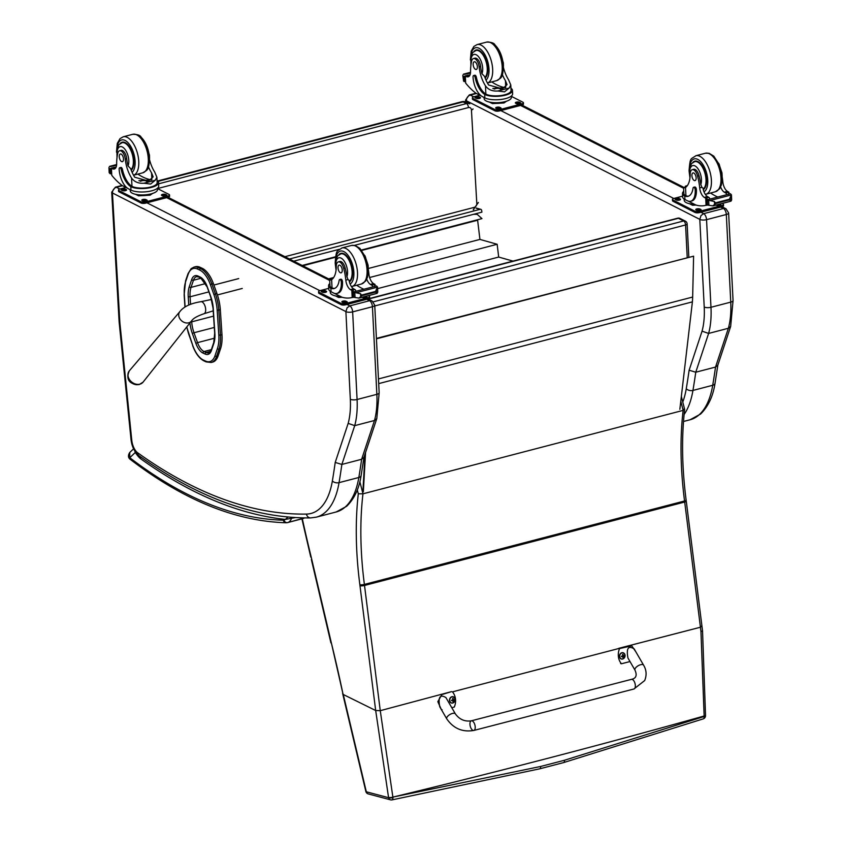 <?xml version="1.0" encoding="UTF-8"?>
<svg xmlns="http://www.w3.org/2000/svg" width="842" height="842" viewBox="0 0 842 842"><rect width="100%" height="100%" fill="white"/><g stroke="black" fill="none" stroke-linecap="round" stroke-linejoin="round"><path stroke-width="1.26" d="M633.952 688.988L473.835 730.446A4.978 2.41 -104.5 0 0 474.825 729.509A4.978 2.41 -104.5 0 0 474.509 723.804A4.978 2.41 -104.5 0 0 471.341 720.815A4.978 2.41 -104.5 0 0 470.257 726.236A4.978 2.41 -104.5 0 0 473.835 730.446A4.978 2.41 -104.5 0 0 474.825 729.509A4.978 2.41 -104.5 0 0 474.509 723.804A4.978 2.41 -104.5 0 0 471.341 720.815L631.458 679.357A4.978 2.41 -104.5 0 1 634.636 682.346A4.978 2.41 -104.5 0 1 634.952 688.051A4.978 2.41 -104.5 0 1 633.952 688.988L644.677 680.557C646.866 675.147 646.498 670 643.572 665.138A4.978 2.168 149.9 0 0 638.183 665.748A4.978 2.168 149.9 0 0 634.973 670.127L627.953 658.012C626.185 648.351 628.248 645.298 634.142 648.856L643.572 665.138M629.995 661.549L621.459 663.759A13.672 11.556 -75.4 0 1 619.565 648.561L631.774 645.835L635.931 651.95M684.104 408.907L683.136 410.38A234.823 113.607 -104.6 0 0 684.557 500.979A132.647 64.171 75.4 0 1 684.693 502.032L700.439 627.237L618.702 648.34A13.672 11.556 104.6 0 0 618.617 648.551L452.438 691.861A13.672 11.556 -75.4 0 1 454.312 707.038L451.786 707.69M619.565 648.561L618.702 648.34M621.459 663.759L620.596 663.538M441.303 709.459L437.829 701.66L441.882 694.566L451.565 691.619L380.279 710.669L375.679 710.522L343.083 694.408A760.358 367.838 -104.6 0 0 331.338 642.846L343.083 694.408M455.364 713.869L445.923 697.586C440.029 694.04 437.966 697.092 439.735 706.743L446.755 718.857A4.978 2.168 -30.1 0 1 446.849 717.458A4.978 2.168 -30.1 0 1 451.217 713.858A4.978 2.168 -30.1 0 1 455.364 713.869C459.458 719.478 464.784 721.794 471.341 720.815M621.259 658.991A3.263 2.758 -75.4 0 1 622.891 652.687M622.775 658.96A3.147 2.652 -75.4 0 1 619.901 655.002A3.147 2.652 -75.4 0 1 624.511 653.802A3.147 2.652 -75.4 0 1 622.775 658.96M622.891 654.35A1.737 1.463 104.6 0 0 622.543 654.444A4.242 1.737 77.1 0 1 622.764 655.308L622.291 656.065A4.242 0.653 170.2 0 1 621.438 656.244A1.737 1.463 104.6 0 0 621.491 656.644A4.242 1.263 -4.4 0 0 622.354 656.518L622.975 656.992A4.242 1.726 76.6 0 1 622.954 657.77A1.737 1.463 104.6 0 0 623.312 657.676A4.242 2.358 -105.9 0 0 623.375 656.897L623.838 656.128A4.242 1.284 -4.7 0 0 624.406 655.876A1.737 1.463 104.6 0 0 624.354 655.486A4.242 0.642 170.5 0 1 623.775 655.676L623.154 655.202A4.242 2.358 -106.4 0 0 622.891 654.35L622.88 654.466A1.61 1.358 -75.4 0 0 622.575 654.539M621.47 656.297L622.975 656.992M623.775 655.676L622.722 655.118M624.406 655.876L624.28 655.897A2508.834 758.568 175.3 0 0 623.385 655.792A1.137 0.968 -75.4 0 0 623.375 655.676M622.543 656.728L623.385 655.792M621.617 656.213L622.354 656.781M451.301 702.996A3.263 2.758 -75.4 0 1 452.943 696.692M452.817 702.965A3.147 2.652 -75.4 0 1 449.944 699.007A3.147 2.652 -75.4 0 1 454.554 697.808A3.147 2.652 -75.4 0 1 452.817 702.965M452.933 698.355A1.737 1.463 104.6 0 0 452.586 698.45A4.242 1.737 77.1 0 1 452.807 699.313L452.343 700.07A4.242 0.653 170.2 0 1 451.491 700.249A1.737 1.463 104.6 0 0 451.533 700.649A4.242 1.263 -4.4 0 0 452.396 700.523L453.017 700.997A4.242 1.726 76.6 0 1 453.007 701.775A1.737 1.463 104.6 0 0 453.354 701.681A4.242 2.358 -105.9 0 0 453.417 700.902L453.88 700.134A4.242 1.284 -4.7 0 0 454.459 699.891A1.737 1.463 104.6 0 0 454.406 699.491A4.242 0.642 170.5 0 1 453.827 699.681L453.207 699.207A4.242 2.358 -106.4 0 0 452.933 698.355L452.922 698.471A1.61 1.358 -75.4 0 0 452.617 698.544M451.512 700.302L453.017 700.997M453.827 699.681L452.764 699.123M454.459 699.891L454.322 699.902A2508.834 758.568 175.3 0 0 453.438 699.807A1.137 0.968 -75.4 0 0 453.428 699.681M452.586 700.733L453.438 699.807M451.659 700.218L452.396 700.786M365.891 791.364A3.315 0.821 -14 0 0 365.87 791.512A3.315 0.821 -14 0 0 366.312 791.785L343.199 694.145M681.346 396.477L684.651 409.465C681.462 437.387 681.957 467.605 686.135 500.137A3.315 0.737 -7.4 0 1 684.557 500.979L364.386 584.422A3.315 0.737 172.6 0 1 359.86 584.727A129.331 62.571 75.4 0 1 359.987 585.748L375.679 710.522M700.965 631.679L704.144 715.995A3.315 0.895 1.7 0 0 705.522 715.311L702.533 630.795L700.965 631.679A836.001 403.939 75.2 0 0 700.439 627.237L701.523 626.038M703.291 718.857A3.315 1.705 -109.8 0 0 703.312 718.847A3.315 1.705 -109.8 0 0 704.122 716.521L564.466 760.263A2842.581 636.247 172.7 0 1 540.617 766.473L392.877 797.111A2843.466 636.447 -7.3 0 0 704.133 715.995A666.432 616.649 48 0 1 704.122 716.521A3.315 0.905 1.8 0 0 705.512 715.826A3.315 0.905 1.8 0 0 705.501 715.805L705.522 715.311A3.315 0.895 1.7 0 0 705.522 715.29M368.291 793.932A3.315 2.842 -75.1 0 1 366.312 791.785L388.583 797.69A3.315 1.242 -9.3 0 0 392.94 797.521A3.315 1.495 80.4 0 1 391.919 799.9A3.315 1.495 80.4 0 1 391.593 799.879A3.315 2.842 104.9 0 1 390.52 799.837A3.315 3.315 0 0 0 391.919 799.9M375.679 710.511L388.583 797.69A3.315 2.842 104.9 0 0 390.52 799.837L368.238 793.911A3.315 3.315 0 0 1 365.87 791.512L342.631 693.44M388.52 797.29A3.315 1.231 -9.4 0 0 392.877 797.111L380.258 710.669L364.512 585.464A3.315 0.758 172.8 0 1 359.987 585.748M357.313 489.949L358.303 493.812L362.965 493.812L683.136 410.38L680.789 401.202M473.657 214.3L477.203 214.342L481.961 218.615L361.439 250.021M477.572 219.762L479.929 239.412L497.159 244.275L498.685 257.063L512.988 261.104M335.505 256.778L302.173 265.462M473.457 214.352L354.493 245.348L481.887 212.152L481.687 210.542A1.642 1.389 -74.2 0 0 480.108 209.321L289.448 258.999M339.294 249.306L293.742 261.178L339.294 249.306M479.929 239.412L368.27 268.503M333.664 277.523L328.538 278.86M497.159 244.275L369.617 277.513M498.685 257.063L377.605 288.617M362.902 491.381L364.996 454.154M365.554 452.491L363.344 491.77M679.841 409.296L692.398 301.868L378.7 383.615M376.437 338.831L693.597 256.178L376.406 338.4M693.597 256.178L692.661 297.047A53.057 25.67 75.4 0 1 692.398 301.868M221.972 334.716L220.33 309.751L218.815 310.14L220.446 335.116L221.972 334.716A30.249 14.63 75.4 0 1 220.53 348.746L219.015 349.135A30.249 14.63 -104.6 0 0 220.446 335.116L218.815 335.084A29.06 14.061 75.4 0 1 217.425 348.556L214.994 355.745A22.429 10.851 75.4 0 1 205.595 361.071L203.459 360.081A22.429 10.851 75.4 0 1 192.765 345.483L189.24 335.59A29.06 14.061 75.4 0 1 186.85 326.854M202.122 268.24L199.986 267.251L198.47 267.651L200.606 268.63L202.122 268.24A23.618 11.43 75.4 0 1 213.384 283.596L211.868 283.996A23.618 11.43 -104.6 0 0 200.606 268.63A1.189 0.968 114.8 0 0 199.67 270.019A22.429 10.851 75.4 0 1 210.363 284.607L213.889 294.5A29.06 14.061 75.4 0 1 217.173 310.119L218.815 335.084M214.994 355.745A1.189 0.842 18.7 0 0 216.583 356.324L218.099 355.924L220.53 348.746M213.889 294.5L216.92 293.49L213.384 283.596M185.103 306.877L184.324 294.942A29.07 14.061 75.4 0 1 185.724 281.428L188.155 274.324A22.429 10.851 75.4 0 1 197.533 269.04A1.189 0.968 114.8 0 1 198.47 267.651A23.618 11.43 -104.6 0 0 193.976 267.103L195.491 266.704A23.618 11.43 75.4 0 1 199.986 267.251M218.099 355.924A23.618 11.43 75.4 0 1 212.7 362.081L211.184 362.481A23.618 11.43 -104.6 0 0 216.583 356.324L219.015 349.135A1.189 0.842 18.7 0 1 217.425 348.556M216.92 293.49A30.259 14.64 75.4 0 1 220.33 309.751M127.942 374.879A8.062 6.368 39.4 0 0 130.815 382.194A8.062 6.368 39.4 0 0 138.52 384.541M363.976 457.143L361.134 475.519A4.905 2.915 9.5 0 1 358.829 477.498A666.148 322.244 75.4 0 0 361.639 459.279L374.49 420.495L376.806 418.506L379.163 392.772A4.905 1.695 -2.9 0 1 376.858 394.34A66.329 32.08 75.4 0 1 374.49 420.495L354.714 425.642A66.329 32.08 -104.6 0 0 357.082 399.497L352.651 311.877A4.978 2.41 -104.6 0 0 349.788 305.878L347.125 307.762L345.894 311.635A4.905 1.695 -2.9 0 0 352.651 311.877L372.427 306.72L376.858 394.34L357.082 399.497A4.905 1.695 -2.9 0 1 350.325 399.255A61.413 29.712 75.4 0 1 348.167 423.379L354.714 425.642L341.873 464.437L361.639 459.279L363.891 457.49L376.774 418.621M374.732 305.151L372.101 300.994L369.564 300.72A4.978 2.41 75.4 0 1 372.427 306.72A4.905 1.695 177.1 0 0 374.732 305.151L379.163 392.772M348.167 423.379L335.221 462.437L341.873 464.437A666.148 322.244 -104.6 0 1 339.052 482.645L358.829 477.498A86.221 41.711 75.4 0 1 336.179 511.978L316.403 517.135A86.221 41.711 -104.6 0 0 339.052 482.645A4.905 2.915 9.5 0 1 332.369 480.95A81.316 39.332 75.4 0 1 306.425 514.083A4.905 4.263 89.1 0 0 310.656 517.914L316.403 517.135M720.647 207.079L723.457 208.511A4.978 2.41 75.4 0 1 726.32 214.51L730.751 302.131A4.905 1.695 177.1 0 0 733.056 300.562L728.625 212.942L725.993 208.774L723.457 208.511L703.68 213.657L701.018 215.541L699.797 219.425A4.905 1.695 -2.9 0 0 706.543 219.657A4.978 2.41 -104.6 0 0 703.68 213.657L700.87 212.237M699.797 219.425L704.217 307.046A61.413 29.712 75.4 0 1 702.06 331.159L689.124 370.217L695.766 372.217L708.617 333.432A66.329 32.08 -104.6 0 0 710.974 307.277L706.543 219.657L726.32 214.51A4.905 1.695 177.1 0 0 728.625 212.942M702.06 331.159L708.617 333.432L728.383 328.275L730.667 326.401L733.056 300.562M704.217 307.046A4.905 1.695 -2.9 0 0 710.974 307.277L730.751 302.131A66.329 32.08 75.4 0 1 728.383 328.275L715.532 367.07L695.766 372.217A666.148 322.244 -104.6 0 1 692.945 390.435A4.905 2.915 9.5 0 1 686.262 388.73A81.316 39.332 75.4 0 1 682.767 402.023M684.114 414.506A86.221 41.711 -104.6 0 0 692.945 390.435L712.721 385.278A86.221 41.711 75.4 0 1 690.072 419.769L700.607 414.022C711.385 403.413 713.995 389.762 715.037 383.31A4.905 2.915 -170.5 0 1 712.721 385.278A666.148 322.244 75.4 0 0 715.532 367.07L717.794 365.281L730.667 326.401M338.347 261.894L339.8 261.504A7.304 3.536 75.4 0 1 345.146 268.019L343.694 268.398A7.304 3.536 75.4 0 0 338.347 261.894A7.304 3.536 75.4 0 0 336.295 266.356A23.123 11.188 75.4 0 1 331.622 279.67L329.696 280.228L332.822 278.081M333.369 277.944L331.39 278.46M334.684 288.364A18.798 9.094 75.4 0 1 332.043 287.964L330.296 287.985A15.04 5.189 177.1 0 1 328.58 285.743L328.759 289.174A15.04 5.189 -2.9 0 0 331.043 291.732L333.474 292.974A16.272 7.873 -104.6 0 0 336.811 293.458A16.272 7.873 -104.6 0 0 341.326 282.091A2.084 1.01 -104.6 0 0 339.694 279.512A2.084 1.01 -104.6 0 0 339.137 280.418A18.798 9.094 -104.6 0 1 334.106 288.564A18.798 9.094 -104.6 0 1 330.864 288.269L331.043 291.732M330.296 287.985L330.864 288.269M328.58 285.743A15.04 5.189 177.1 0 1 329.864 283.491M353.24 297.184L352.177 297.468A70.507 34.101 75.4 0 1 351.914 297.542A70.507 34.101 75.4 0 1 342.062 297.247L334.379 293.342M368.312 269.335A36.564 17.682 -104.6 0 1 368.933 274.113A8.525 4.126 -104.6 0 0 373.543 283.586A46.994 22.734 -104.6 0 0 374.932 284.364A1.652 0.547 179 0 1 374.985 284.396L375.269 286.143M372.711 286.806A1.568 0.758 75.4 0 0 371.838 285.217L374.985 284.396L374.49 286.648M377.448 287.164L377.711 292.416L376.416 293.111L375.564 291.427L377.448 287.164L355.955 292.763L353.43 292.584A5.589 2.705 75.4 0 1 352.903 292.1L376.49 285.954L352.903 292.1M352.703 292.016L353.156 297.184A5.589 2.705 75.4 0 1 353.661 297.237L358.86 298.1L377.163 293.332L376.416 293.111L376.248 289.648M375.595 292.111L361.881 295.679L358.86 298.1M355.955 292.763L360.534 293.742L361.881 295.679M331.474 287.669A13.651 4.705 177.1 0 1 329.969 285.67L329.696 280.228M339.694 279.512L340.873 279.207A2.084 1.01 75.4 0 1 342.505 281.786A16.272 7.873 75.4 0 1 337.989 293.153L336.811 293.458M371.838 285.217A46.994 22.734 75.4 0 1 370.396 284.407A8.525 4.126 75.4 0 1 366.754 279.165M363.712 289.153A89.115 43.11 75.4 0 1 356.671 285.228M352.198 286.396L351.567 286.796M342.157 297.279L338.621 297.479L335.6 295.942M338.621 297.479L338.579 296.542M341.126 296.773A11.567 3.989 177.1 0 1 336.137 296.058M377.027 286.438A5.589 2.705 75.4 0 1 376.49 285.954M343.694 268.398A36.564 17.682 75.4 0 1 345.809 280.144A8.525 4.126 75.4 0 0 350.419 289.606A46.994 22.734 75.4 0 0 351.819 290.395A1.652 0.6 175.3 0 0 351.872 290.416L354.177 291.942M355.882 291.195A1.568 0.758 75.4 0 0 355.008 289.595A46.994 22.734 75.4 0 1 353.566 288.785A8.525 4.126 75.4 0 1 349.083 280.291L348.009 279.565L345.809 280.144M340.715 296.563A13.651 4.705 177.1 0 1 330.317 292.532L330.253 291.279M368.322 295.689L369.091 296.079A3.315 1.147 177.1 0 1 369.596 296.637L369.659 297.879A3.315 1.147 177.1 0 1 368.101 298.942L345.63 304.793A3.315 1.147 177.1 0 1 341.063 304.636L319.107 293.479A3.315 1.147 177.1 0 1 318.613 292.921L318.55 291.679A3.315 1.147 177.1 0 1 320.097 290.616L328.717 288.374M369.596 296.637A3.315 1.147 177.1 0 1 368.038 297.7L345.567 303.552A3.315 1.147 177.1 0 1 340.999 303.394L319.044 292.237A3.315 1.147 177.1 0 1 318.55 291.679M322.423 292.206L321.549 291.753A2.284 0.789 177.1 0 1 321.202 291.374A2.284 0.789 177.1 0 1 322.833 290.532A2.284 0.789 177.1 0 1 325.412 290.753L326.286 291.195A2.284 0.789 177.1 0 1 326.633 291.585A2.284 0.789 177.1 0 1 325.001 292.427A2.284 0.789 177.1 0 1 322.423 292.206M366.038 296.279L366.586 296.563A2.284 0.789 177.1 0 1 366.933 296.942A2.284 0.789 177.1 0 1 365.302 297.784A2.284 0.789 177.1 0 1 362.723 297.563L362.176 297.289M343.062 302.688L342.189 302.246A2.284 0.789 177.1 0 1 341.841 301.857A2.284 0.789 177.1 0 1 343.473 301.015A2.284 0.789 177.1 0 1 346.051 301.236L346.925 301.678A2.284 0.789 177.1 0 1 347.272 302.067A2.284 0.789 177.1 0 1 345.641 302.91A2.284 0.789 177.1 0 1 343.062 302.688M322.002 291.985A2.284 0.789 177.1 0 1 325.475 291.995L325.896 292.216M362.302 297.352A2.284 0.789 177.1 0 1 365.775 297.352L366.196 297.573M342.641 302.467A2.284 0.789 177.1 0 1 346.115 302.478L346.536 302.699M338.842 254.779A14.924 7.22 75.4 0 1 340.957 253.337A14.924 7.22 75.4 0 1 351.44 264.988A14.924 7.22 75.4 0 1 349.398 281.838M345.146 268.019A36.564 17.682 75.4 0 1 346.915 276.702L348.009 279.565M342.241 270.05A3.978 1.926 -104.6 0 0 339.126 265.125A3.978 1.926 -104.6 0 0 338.263 269.461A3.978 1.926 -104.6 0 0 341.136 272.829A3.978 1.926 -104.6 0 0 342.241 270.05M692.24 169.674L693.692 169.295A7.304 3.536 75.4 0 1 699.039 175.81L697.586 176.189A7.304 3.536 75.4 0 0 692.24 169.674A7.304 3.536 75.4 0 0 690.198 174.147A23.123 11.188 75.4 0 1 685.514 187.461L683.588 188.019L686.714 185.871M687.272 185.724L685.293 186.24M688.577 196.154A18.798 9.094 75.4 0 1 685.935 195.744L684.188 195.765A15.04 5.189 177.1 0 1 682.473 193.523L682.652 196.954A15.04 5.189 -2.9 0 0 684.935 199.522L687.367 200.754A16.272 7.873 -104.6 0 0 690.703 201.249A16.272 7.873 -104.6 0 0 695.218 189.882A2.084 1.01 -104.6 0 0 693.587 187.303A2.084 1.01 -104.6 0 0 693.029 188.208A18.798 9.094 -104.6 0 1 687.998 196.344A18.798 9.094 -104.6 0 1 684.757 196.049L684.935 199.522M684.188 195.765L684.757 196.049M682.473 193.523A15.04 5.189 177.1 0 1 683.757 191.281M707.133 204.964L706.07 205.259A70.507 34.101 75.4 0 1 705.807 205.322A70.507 34.101 75.4 0 1 695.955 205.038L688.272 201.133M722.204 177.125A36.564 17.682 -104.6 0 1 722.825 181.904A8.525 4.126 -104.6 0 0 727.435 191.366A46.994 22.734 -104.6 0 0 728.835 192.155A1.652 0.547 179 0 1 728.877 192.176L729.161 193.923M726.604 194.597A1.568 0.758 75.4 0 0 725.73 192.997L728.877 192.176L728.383 194.428M731.34 194.955L731.603 200.207L730.309 200.891L729.456 199.207L731.34 194.955L709.848 200.554L707.322 200.375A5.589 2.705 75.4 0 1 706.796 199.891L730.382 193.744L706.796 199.891M706.596 199.807L707.048 204.974A5.589 2.705 75.4 0 1 707.554 205.016L712.753 205.89L731.056 201.122L730.309 200.891L730.14 197.438M729.488 199.891L715.774 203.469L712.753 205.89M709.848 200.554L714.426 201.533L715.774 203.469M685.367 195.46A13.651 4.705 177.1 0 1 683.862 193.46L683.588 188.019M693.587 187.303L694.766 186.998A2.084 1.01 75.4 0 1 696.397 189.566A16.272 7.873 75.4 0 1 691.882 200.943L690.703 201.249M725.73 192.997A46.994 22.734 75.4 0 1 724.288 192.186A8.525 4.126 75.4 0 1 720.647 186.956M717.605 196.933A89.115 43.11 75.4 0 1 710.564 193.018M706.091 194.176L705.47 194.586M696.05 205.059L692.524 205.259L689.503 203.732M692.524 205.259L692.471 204.332M695.018 204.553A11.567 3.989 177.1 0 1 690.03 203.838M730.919 194.228A5.589 2.705 75.4 0 1 730.382 193.744M697.586 176.189A36.564 17.682 75.4 0 1 699.702 187.924A8.525 4.126 75.4 0 0 704.312 197.396A46.994 22.734 75.4 0 0 705.712 198.175A1.652 0.6 175.3 0 0 705.764 198.207L708.069 199.722M709.774 198.975A1.568 0.758 75.4 0 0 708.901 197.386A46.994 22.734 75.4 0 1 707.459 196.575A8.525 4.126 75.4 0 1 702.975 188.082L701.912 187.356L699.702 187.924M694.608 204.353A13.651 4.705 177.1 0 1 684.209 200.322L684.146 199.059M722.215 203.469L722.983 203.859A3.315 1.147 177.1 0 1 723.488 204.427L723.552 205.669A3.315 1.147 177.1 0 1 721.994 206.732L699.523 212.584A3.315 1.147 177.1 0 1 694.955 212.426L673 201.27A3.315 1.147 177.1 0 1 672.505 200.701L672.442 199.459A3.315 1.147 177.1 0 1 674 198.407L682.609 196.154M723.488 204.427A3.315 1.147 177.1 0 1 721.931 205.49L699.46 211.342A3.315 1.147 177.1 0 1 694.892 211.184L672.947 200.028A3.315 1.147 177.1 0 1 672.442 199.459M676.326 199.986L675.442 199.543A2.284 0.789 177.1 0 1 675.095 199.154A2.284 0.789 177.1 0 1 676.726 198.312A2.284 0.789 177.1 0 1 679.305 198.533L680.189 198.986A2.284 0.789 177.1 0 1 680.525 199.375A2.284 0.789 177.1 0 1 678.905 200.217A2.284 0.789 177.1 0 1 676.326 199.986M719.931 204.069L720.478 204.343A2.284 0.789 177.1 0 1 720.826 204.732A2.284 0.789 177.1 0 1 719.194 205.574A2.284 0.789 177.1 0 1 716.616 205.353L716.068 205.069M696.955 210.468L696.081 210.026A2.284 0.789 177.1 0 1 695.734 209.637A2.284 0.789 177.1 0 1 697.365 208.795A2.284 0.789 177.1 0 1 699.944 209.016L700.818 209.469A2.284 0.789 177.1 0 1 701.165 209.858A2.284 0.789 177.1 0 1 699.534 210.7A2.284 0.789 177.1 0 1 696.955 210.468M675.894 199.775A2.284 0.789 177.1 0 1 679.368 199.786L679.799 199.996M716.195 205.132A2.284 0.789 177.1 0 1 719.668 205.143L720.089 205.353M696.534 210.258A2.284 0.789 177.1 0 1 700.007 210.268L700.428 210.479M692.734 162.559A14.924 7.22 75.4 0 1 694.861 161.127A14.924 7.22 75.4 0 1 705.333 172.768A14.924 7.22 75.4 0 1 703.291 189.629M699.039 175.81A36.564 17.682 75.4 0 1 700.807 184.493L701.912 187.356M696.134 177.83A3.978 1.926 -104.6 0 0 693.019 172.915A3.978 1.926 -104.6 0 0 692.156 177.252A3.978 1.926 -104.6 0 0 695.029 180.609A3.978 1.926 -104.6 0 0 696.134 177.83M149.592 159.896A23.123 11.188 -104.6 0 0 154.675 172L156.896 177.209L155.265 180.262L150.623 184.061L143.929 183.219L155.265 180.262M143.929 183.219C138.435 183.609 134.32 181.883 131.562 178.03A23.123 11.188 75.4 0 1 125.258 159.138L126.721 158.759A7.304 3.536 75.4 0 0 121.048 150.371L119.596 150.75A7.304 3.536 75.4 0 1 125.258 159.138M117.175 156.317A11.146 5.389 75.4 0 1 121.848 146.771A11.146 5.389 75.4 0 1 128.794 160.443A11.146 5.389 75.4 0 1 128.026 165.906L130.668 168.642A23.123 11.188 -104.6 0 0 134.709 177.209L148.55 181.072L153.16 176.862L151.539 172.82A23.123 11.188 -104.6 0 1 148.476 166.863M130.973 190.092A15.04 5.189 -2.9 0 0 147.981 191.555A15.04 5.189 -2.9 0 0 158.738 186.008L158.559 182.577A15.04 5.189 177.1 0 1 148.36 188.04A15.04 5.189 177.1 0 1 131.447 186.956L132.626 186.65L131.973 186.314A18.798 9.094 75.4 0 1 122.448 169.421A2.084 1.01 75.4 0 0 120.901 167.453L119.722 167.758A2.084 1.01 -104.6 0 0 119.143 169.21A16.272 7.873 -104.6 0 0 128.531 188.85L130.973 190.092L130.794 186.629L131.447 186.956M157.065 180.472A15.04 5.189 177.1 0 1 158.559 182.577M127.626 188.303L122.395 185.65A70.507 34.101 75.4 0 1 111.776 175.336L111.176 168.158L114.186 167.369A1.568 0.758 -104.6 0 0 113.933 167.558M119.596 150.75A7.304 3.536 75.4 0 0 117.691 153.581A36.564 17.682 75.4 0 0 116.67 163.727A8.525 4.126 75.4 0 1 114.28 169.021A8.525 4.126 75.4 0 1 112.807 168.884A46.994 22.734 75.4 0 1 111.418 168.253A1.652 0.6 175.2 0 1 111.365 168.232L112.018 168.916M111.365 168.232L114.512 167.411A1.568 0.758 -104.6 0 0 114.186 167.369M110.291 166.611L116.564 165.327M156.896 177.209L157.17 182.651A13.651 4.705 177.1 0 1 147.96 187.598A13.651 4.705 177.1 0 1 132.626 186.65M130.794 186.629A18.798 9.094 -104.6 0 1 121.269 169.726A2.084 1.01 -104.6 0 0 119.722 167.758M114.512 167.411A46.994 22.734 -104.6 0 0 115.68 167.958M137.856 174.105A89.115 43.11 -104.6 0 0 151.444 179.883L138.909 180.693M111.449 173.578L110.218 173.757A5.589 2.705 -104.6 0 0 109.692 173.284L108.997 167.305M110.418 173.852L109.965 168.684A5.589 2.705 -104.6 0 1 109.449 168.632L108.944 168.021L109.186 172.736L108.955 168.084M152.623 193.428L150.108 195.176L138.562 195.839L135.541 194.302M138.562 195.839L138.509 194.902M150.108 195.176L150.055 194.249M152.086 193.597A11.567 3.989 177.1 0 1 136.078 194.407M157.454 188.261L157.517 189.513A13.651 4.705 177.1 0 1 147.76 194.544A13.651 4.705 177.1 0 1 132.331 193.218A13.651 4.705 177.1 0 1 130.257 190.892L130.194 189.692M157.475 188.566L169.021 194.428A3.315 1.147 177.1 0 1 169.526 194.997L169.589 196.239A3.315 1.147 177.1 0 1 168.032 197.302L145.561 203.154A3.315 1.147 177.1 0 1 141.003 202.996L119.048 191.839A3.315 1.147 177.1 0 1 118.543 191.281L118.48 190.029A3.315 1.147 177.1 0 1 120.038 188.976L125.921 187.44M169.526 194.997A3.315 1.147 177.1 0 1 167.968 196.06L145.498 201.912A3.315 1.147 177.1 0 1 140.94 201.754L118.985 190.597A3.315 1.147 177.1 0 1 118.48 190.029M145.982 199.596L146.866 200.038A2.284 0.789 177.1 0 1 147.203 200.428A2.284 0.789 177.1 0 1 145.582 201.27A2.284 0.789 177.1 0 1 143.003 201.049L142.119 200.596A2.284 0.789 177.1 0 1 141.772 200.207A2.284 0.789 177.1 0 1 143.403 199.375A2.284 0.789 177.1 0 1 145.982 199.596L146.476 201.049M165.642 194.47L166.527 194.912A2.284 0.789 177.1 0 1 166.863 195.302A2.284 0.789 177.1 0 1 165.243 196.144A2.284 0.789 177.1 0 1 162.664 195.923L161.78 195.481A2.284 0.789 177.1 0 1 161.432 195.091A2.284 0.789 177.1 0 1 163.064 194.249A2.284 0.789 177.1 0 1 165.642 194.47L166.137 195.933M125.342 189.113L126.226 189.555A2.284 0.789 177.1 0 1 126.574 189.945A2.284 0.789 177.1 0 1 124.942 190.787A2.284 0.789 177.1 0 1 122.364 190.566L121.49 190.113A2.284 0.789 177.1 0 1 121.143 189.724A2.284 0.789 177.1 0 1 122.774 188.882A2.284 0.789 177.1 0 1 125.342 189.113L125.837 190.566M142.572 200.828A2.284 0.789 177.1 0 1 146.045 200.838M162.232 195.702A2.284 0.789 177.1 0 1 165.706 195.712M121.943 190.345A2.284 0.789 177.1 0 1 125.405 190.355M146.582 181.462A3.126 1.084 -2.9 0 0 146.108 180.967A3.126 1.084 -2.9 0 0 140.698 181.262M146.792 181.43A3.389 1.168 -2.9 0 0 146.319 180.662A3.389 1.168 -2.9 0 0 143.087 180.262A3.389 1.168 -2.9 0 0 140.256 181.156M147.034 181.388A3.621 1.252 -2.9 0 0 146.782 180.777A3.621 1.252 -2.9 0 0 146.508 180.609A3.621 1.252 -2.9 0 0 143.108 180.177A3.621 1.252 -2.9 0 0 140.077 181.104M131.257 170.263A14.924 7.22 -104.6 0 0 133.878 160.654A14.924 7.22 -104.6 0 0 122.206 142.203A14.924 7.22 -104.6 0 0 120.09 143.635M128.026 165.906A23.123 11.188 75.4 0 1 126.721 158.759M119.269 156.77A3.978 1.926 -104.6 0 0 122.385 161.696A3.978 1.926 -104.6 0 0 123.237 157.359A3.978 1.926 -104.6 0 0 120.374 153.991A3.978 1.926 -104.6 0 0 119.269 156.77M503.484 67.676A23.123 11.188 -104.6 0 0 508.579 79.79L510.789 85L509.157 88.052L504.516 91.852L497.822 90.999L509.157 88.052M497.822 90.999C492.338 91.399 488.213 89.673 485.455 85.81A23.123 11.188 75.4 0 1 479.151 66.928L480.614 66.539A7.304 3.536 75.4 0 0 474.941 58.161L473.488 58.54A7.304 3.536 75.4 0 1 479.151 66.928M471.067 64.108A11.146 5.389 75.4 0 1 475.741 54.562A11.146 5.389 75.4 0 1 482.687 68.234A11.146 5.389 75.4 0 1 481.919 73.696L484.56 76.422A23.123 11.188 -104.6 0 0 488.602 85L502.442 88.863L507.052 84.653L505.432 80.611A23.123 11.188 -104.6 0 1 502.379 74.654M484.866 97.872A15.04 5.189 -2.9 0 0 501.874 99.345A15.04 5.189 -2.9 0 0 512.631 93.799L512.462 90.368A15.04 5.189 177.1 0 1 502.253 95.83A15.04 5.189 177.1 0 1 485.339 94.746L486.518 94.43L485.876 94.104A18.798 9.094 75.4 0 1 476.34 77.211A2.084 1.01 75.4 0 0 474.793 75.233L473.614 75.548A2.084 1.01 -104.6 0 0 473.036 77.001A16.272 7.873 -104.6 0 0 482.434 96.641L484.866 97.872L484.687 94.409L485.339 94.746M510.957 88.263A15.04 5.189 177.1 0 1 512.462 90.368M481.519 96.093L476.288 93.441A70.507 34.101 75.4 0 1 465.668 83.116L465.068 75.948L468.089 75.148A1.568 0.758 -104.6 0 0 467.826 75.348M473.488 58.54A7.304 3.536 75.4 0 0 471.583 61.371A36.564 17.682 75.4 0 0 470.562 71.507A8.525 4.126 75.4 0 1 468.184 76.811A8.525 4.126 75.4 0 1 466.7 76.675A46.994 22.734 75.4 0 1 465.31 76.043A1.652 0.6 175.2 0 1 465.258 76.012L465.91 76.696M465.258 76.012L468.405 75.201A1.568 0.758 -104.6 0 0 468.089 75.148M464.184 74.391L470.467 73.117M510.789 85L511.062 90.431A13.651 4.705 177.1 0 1 501.853 95.388A13.651 4.705 177.1 0 1 486.518 94.43M484.687 94.409A18.798 9.094 -104.6 0 1 475.162 77.517A2.084 1.01 -104.6 0 0 473.614 75.548M468.405 75.201A46.994 22.734 -104.6 0 0 469.573 75.738L469.541 75.727M491.749 81.895A89.115 43.11 -104.6 0 0 505.347 87.673M492.802 88.484L505.326 87.673M465.342 81.358L464.11 81.548A5.589 2.705 -104.6 0 0 463.584 81.064L462.889 75.085M462.847 75.843L463.584 81.064L462.847 75.875M464.31 81.632L463.858 76.464A5.589 2.705 -104.6 0 1 463.342 76.422L462.837 75.801M506.516 101.219L504 102.966L492.454 103.619L489.434 102.082M492.454 103.619L492.412 102.682M504 102.966L503.948 102.029M505.979 101.387A11.567 3.989 177.1 0 1 489.97 102.198M511.347 96.041L511.41 97.304A13.651 4.705 177.1 0 1 501.653 102.335A13.651 4.705 177.1 0 1 486.223 100.998A13.651 4.705 177.1 0 1 484.15 98.682L484.087 97.483M511.368 96.346L522.914 102.219A3.315 1.147 177.1 0 1 523.419 102.787L523.482 104.029A3.315 1.147 177.1 0 1 521.924 105.082L499.453 110.944A3.315 1.147 177.1 0 1 494.896 110.786L472.941 99.63A3.315 1.147 177.1 0 1 472.436 99.061L472.373 97.819A3.315 1.147 177.1 0 1 473.93 96.756L479.814 95.23M523.419 102.787A3.315 1.147 177.1 0 1 521.861 103.84L499.401 109.702A3.315 1.147 177.1 0 1 494.833 109.534L472.878 98.388A3.315 1.147 177.1 0 1 472.373 97.819M499.874 107.376L500.758 107.829A2.284 0.789 177.1 0 1 501.106 108.218A2.284 0.789 177.1 0 1 499.474 109.05A2.284 0.789 177.1 0 1 496.896 108.829L496.012 108.386A2.284 0.789 177.1 0 1 495.664 107.997A2.284 0.789 177.1 0 1 497.296 107.155A2.284 0.789 177.1 0 1 499.874 107.376L500.369 108.839M519.535 102.261L520.419 102.703A2.284 0.789 177.1 0 1 520.766 103.092A2.284 0.789 177.1 0 1 519.135 103.934A2.284 0.789 177.1 0 1 516.556 103.713L515.672 103.261A2.284 0.789 177.1 0 1 515.325 102.871A2.284 0.789 177.1 0 1 516.956 102.029A2.284 0.789 177.1 0 1 519.535 102.261L520.03 103.713M479.245 96.893L480.119 97.346A2.284 0.789 177.1 0 1 480.466 97.725A2.284 0.789 177.1 0 1 478.835 98.567A2.284 0.789 177.1 0 1 476.256 98.346L475.383 97.904A2.284 0.789 177.1 0 1 475.035 97.514A2.284 0.789 177.1 0 1 476.667 96.672A2.284 0.789 177.1 0 1 479.245 96.893L479.73 98.356M496.464 108.618A2.284 0.789 177.1 0 1 499.938 108.618M516.125 103.492A2.284 0.789 177.1 0 1 519.598 103.503M475.835 98.135A2.284 0.789 177.1 0 1 479.308 98.135M500.474 89.241A3.126 1.084 -2.9 0 0 500.001 88.747A3.126 1.084 -2.9 0 0 494.591 89.052M500.685 89.22A3.389 1.168 -2.9 0 0 500.211 88.452A3.389 1.168 -2.9 0 0 496.98 88.052A3.389 1.168 -2.9 0 0 494.149 88.936M500.937 89.178A3.621 1.252 -2.9 0 0 500.685 88.568A3.621 1.252 -2.9 0 0 500.401 88.399A3.621 1.252 -2.9 0 0 497.001 87.968A3.621 1.252 -2.9 0 0 493.97 88.884M485.15 78.053A14.924 7.22 -104.6 0 0 487.771 68.444A14.924 7.22 -104.6 0 0 476.109 49.983A14.924 7.22 -104.6 0 0 473.983 51.425M481.919 73.696A23.123 11.188 75.4 0 1 480.614 66.539M473.162 64.56A3.978 1.926 -104.6 0 0 476.277 69.476A3.978 1.926 -104.6 0 0 477.13 65.139A3.978 1.926 -104.6 0 0 474.267 61.771A3.978 1.926 -104.6 0 0 473.162 64.56M680.052 218.436L680.052 218.436A3.315 2.663 116.9 0 0 678.389 218.288L683.662 220.962A3.315 2.663 -63.1 0 1 685.325 221.109L680.052 218.436A3.315 3.315 0 0 0 677.715 218.183L677.715 218.183A3.315 1.6 75.4 0 1 678.389 218.288L368.333 299.078M688.809 256.999L687.135 223.898A3.315 1.147 177.1 0 1 685.577 224.961L687.219 257.41M373.259 301.846L683.662 220.962A3.315 1.6 75.4 0 1 685.577 224.961L374.774 305.951M140.561 456.838L140.351 458.553L140.993 457.143M288.038 517.041L285.333 519.419L295.268 517.588M283.344 520.177A704.722 340.894 75.4 0 1 129.784 457.711A3.315 2.463 127.4 0 0 130.584 459.616L130.584 459.616C183.766 500.19 235.602 521.24 286.07 522.756L287.648 522.577A3.315 2.905 -104.9 0 1 284.017 520.093A9.946 4.81 75.4 0 1 283.344 520.177A3.315 2.873 91.4 0 0 286.07 522.756M134.794 451.028L135.309 452.449L129.784 457.711L129.742 452.48L133.594 448.818M284.017 520.093A14.251 6.894 75.4 0 0 285.333 519.419A799.226 386.615 -104.6 0 1 140.351 458.553A28.102 13.598 -104.6 0 1 135.309 452.449A3.315 1.61 -32.5 0 1 135.488 452.091M630.1 645.835L629.237 645.614M441.882 694.566L441.029 694.345M624.553 653.855A3.263 2.758 104.6 0 0 619.565 655.192A3.263 2.758 104.6 0 0 623.269 658.77M623.838 656.128L623.101 655.823M454.596 697.871A3.263 2.758 104.6 0 0 449.607 699.197A3.263 2.758 104.6 0 0 453.322 702.775M453.88 700.134L453.143 699.828M359.86 481.729L362.965 493.812A234.823 113.607 75.4 0 0 364.386 584.422A132.647 64.171 -104.6 0 1 364.512 585.464L684.693 502.032A3.315 0.758 -7.2 0 0 686.272 501.169L686.135 500.137M564.466 760.263A3.315 1.621 75.2 0 1 563.551 762.61L563.551 762.61A3.315 1.621 75.2 0 1 563.519 762.61M540.617 766.473A3.315 1.589 75.6 0 1 539.701 768.82L539.701 768.82A3.315 1.589 75.6 0 1 539.669 768.83M358.303 493.812A238.139 115.207 -104.6 0 0 359.86 584.727M331.338 642.846L311.193 557.046A823.529 398.403 75.4 0 1 302.31 518.756M311.782 559.52A135.972 65.781 -104.6 0 0 311.193 557.046M477.635 220.225L361.765 250.421M335.421 257.284L302.804 265.788M692.661 297.047L378.458 378.932M188.24 296.763L190.071 296.794A20.313 9.83 75.4 0 1 191.029 287.375A1.326 0.937 -161.3 0 1 189.271 286.733A21.639 10.472 -104.6 0 0 188.24 296.763L188.776 304.983M205.669 283.565L191.029 287.375L193.45 280.239A1.326 0.937 -161.3 0 1 191.692 279.586L189.271 286.733M190.734 321.939L191.702 321.833L191.639 320.802M190.555 304.309L190.071 296.794L208.911 291.879M201.217 278.207L193.45 280.239A13.672 6.61 75.4 0 1 196.575 276.671L198.544 276.944A1.326 1.084 -65.2 0 1 197.975 276.029A14.998 7.252 -104.6 0 0 191.692 279.586M189.966 322.907A21.629 10.462 -104.6 0 0 192.323 333.421L193.997 332.737A20.303 9.82 75.4 0 1 191.702 321.833L213.563 316.129M198.544 276.944L200.68 277.923A1.326 1.084 -65.2 0 1 200.112 277.018L197.975 276.029M192.323 333.421L195.86 343.315L197.533 342.631L193.997 332.737L214.3 327.454M207.332 286.964L207.258 286.764A14.998 7.252 -104.6 0 0 200.112 277.018M195.86 343.315A15.009 7.262 -104.6 0 0 203.017 353.072A1.326 1.084 -65.2 0 1 204.048 351.524A13.682 6.62 75.4 0 1 197.533 342.631L214.626 338.168M210.858 296.847L207.258 286.764M203.017 353.072L205.143 354.05A1.326 1.084 -65.2 0 1 206.185 352.514L204.048 351.524L211.342 349.63M213.205 307.846L213.236 308.277A21.629 10.462 -104.6 0 0 210.795 296.658M205.143 354.05A14.998 7.252 -104.6 0 0 211.426 350.493A1.326 0.937 -161.3 0 1 211.3 349.777L208.795 352.83A13.672 6.61 75.4 0 1 206.185 352.514L210.553 351.377M214.857 333.011L213.236 308.277M211.426 350.493L213.879 343.262A1.326 0.937 -161.3 0 1 213.742 342.547L211.3 349.777M213.879 343.262A21.166 10.241 -104.6 0 0 214.878 333.453M197.533 269.04L199.67 270.019M210.363 284.607L211.868 283.996L215.405 293.879A30.259 14.64 -104.6 0 1 218.815 310.14L217.173 310.119M193.976 267.103L191.145 268.64L188.029 273.671A1.189 0.842 18.9 0 0 188.155 274.324M188.029 273.671L185.608 280.775A1.189 0.842 18.9 0 0 185.724 281.428M205.595 361.071A1.189 0.968 114.8 0 0 206.111 361.892L211.184 362.481M186.724 327.001L192.765 345.483M203.459 360.081A1.189 0.968 114.8 0 0 203.975 360.902L206.111 361.892M242.254 288.459L217.415 294.932M213.9 285.038L238.718 278.576M211.521 299.457L200.88 301.699C190.618 303.352 183.609 306.667 179.872 311.624A7.462 5.894 39.4 0 0 181.377 320.581A7.462 5.894 39.4 0 0 188.597 322.844A7.462 5.894 39.4 0 0 191.397 321.107L191.397 321.107C192.555 319.55 194.228 317.129 204.017 313.729L204.017 313.729A6.22 3.01 75.4 0 1 203.996 313.74M200.88 301.699A6.22 3.01 75.4 0 1 205.416 307.509A6.22 3.01 75.4 0 1 204.017 313.729L213.215 310.856M139.73 384.205A8.904 7.031 -140.6 0 1 129.952 380.237A8.904 7.031 -140.6 0 1 129.331 370.827C124.248 382.468 133.878 384.794 139.14 384.594L143.077 382.131A8.904 7.031 -140.6 0 1 139.73 384.205M162.622 195.586L163.811 196.197M166.684 197.649L329.706 280.481M362.692 297.226L363.881 297.836M366.754 299.299L369.564 300.72L349.788 305.878L346.978 304.446M335.221 462.437A661.244 319.865 75.4 0 1 332.369 480.95M306.425 514.083A792.659 383.436 75.4 0 1 137.667 452.796A4.905 3.715 125.6 0 0 138.962 455.701C197.87 497.759 255.105 518.493 310.656 517.914M137.667 452.796A11.672 5.652 75.4 0 1 131.762 440.208A4.905 1.316 174.2 0 1 131.036 439.619C131.847 446.628 134.488 451.986 138.962 455.701M131.762 440.208L119.932 323.317A4.905 1.316 174.2 0 1 119.206 322.728L131.036 439.619M119.932 323.317A11.672 5.652 75.4 0 1 119.859 322.412A4.905 1.642 176.7 0 1 119.111 321.602L119.206 322.728M119.859 322.412L112.449 193.029A4.905 1.642 176.7 0 1 111.702 192.229L115.386 187.156A4.978 2.41 -104.6 0 1 116.406 187.303L122.511 185.714M112.449 193.029L112.481 192.986A4.905 3.947 -63.1 0 1 116.406 187.303L119.817 189.04M344.01 302.941L342.915 302.383M323.37 292.458L322.275 291.9M319.876 290.679L146.908 202.806M143.94 201.291L142.856 200.743M123.311 190.808L122.216 190.26M112.481 192.986L345.862 311.561M345.894 311.635L350.325 399.255M689.124 370.217A661.244 319.865 75.4 0 1 686.262 388.73M466.415 102.219L466.342 100.819A4.905 1.642 176.7 0 1 465.594 100.019L469.278 94.936A4.978 2.41 -104.6 0 1 470.299 95.093A4.905 3.947 -63.1 0 0 466.373 100.777L699.755 219.341M697.902 210.721L696.808 210.174M677.263 200.238L676.179 199.68M673.768 198.47L500.811 110.586M497.832 109.081L496.748 108.523M477.203 98.598L476.109 98.04M473.709 96.819L470.299 95.093L476.414 93.494M516.514 103.377L517.714 103.976M520.577 105.439L683.599 188.261M716.584 205.016L717.773 205.627M157.496 188.576L468.457 107.555A3.315 1.6 -104.6 0 0 466.521 103.577L158.622 183.809M472.993 108.892A3.315 1.116 176.7 0 1 471.436 109.944L476.804 203.532A3.315 1.116 176.7 0 0 478.361 202.49L473.257 209.742A3.315 1.6 -104.6 0 0 474.172 207.385L284.922 256.694M476.804 203.532A3.315 2.684 -64 0 1 474.172 207.385M468.457 107.555A3.315 2.684 -64 0 1 471.436 109.944M466.331 102.177L469.783 103.85A6.631 5.368 116 0 0 466.521 103.577L463.068 101.903A6.631 5.368 -64 0 1 466.331 102.177A6.631 6.631 0 0 0 461.753 101.724A6.631 3.21 75.4 0 1 463.068 101.903L158.075 181.377M476.056 208.174L480.108 209.321M355.029 297.626L354.798 292.921M360.713 297.205L360.534 293.742M375.564 291.427L361.85 294.995M342.505 281.786L341.326 282.091M353.661 297.237L353.43 292.584M368.933 274.113L368.112 274.334M373.543 283.586L370.396 284.407M353.566 288.785L350.419 289.606M355.008 289.595L351.872 290.416M352.177 297.468L351.819 290.395M332.043 287.964L331.622 279.67M319.044 292.237L319.107 293.479M326.286 291.195L326.328 292.006M325.412 290.753L325.475 291.995M366.586 296.563L366.628 297.363M365.723 296.363L365.775 297.352M346.925 301.678L346.967 302.488M346.051 301.236L346.115 302.478M340.999 303.394L341.063 304.636M345.567 303.552L345.63 304.793M368.038 297.7L368.101 298.942M335.6 260.189A17.24 8.346 75.4 0 1 349.293 257.189A17.24 8.346 75.4 0 1 350.104 284.038M361.534 283.964L365.638 281.06L367.48 277.26L368.322 271.787L365.512 257.02L359.881 248.327L355.229 245.517L351.503 245.454A19.903 9.63 75.4 0 1 365.838 262.283A19.903 9.63 75.4 0 1 361.534 283.964L351.988 286.448A19.903 9.63 75.4 0 0 356.282 264.767A19.903 9.63 75.4 0 0 341.957 247.937C336.674 251.958 336.379 248.716 335.19 262.683L335.221 263.283M336.19 268.945A11.146 5.389 75.4 0 1 340.21 257.799A11.146 5.389 75.4 0 1 347.546 271.577A11.146 5.389 75.4 0 1 346.915 276.702M342.81 253.337L340.81 253.852A14.461 6.999 75.4 0 1 352.114 271.734A14.461 6.999 75.4 0 1 349.272 281.291M708.922 205.406L708.69 200.712M714.605 204.985L714.426 201.533M729.456 199.207L715.742 202.785M696.397 189.566L695.218 189.882M707.554 205.016L707.322 200.375M722.825 181.904L722.004 182.114M727.435 191.366L724.288 192.186M707.459 196.575L704.312 197.396M708.901 197.386L705.764 198.207M706.07 205.259L705.712 198.175M685.935 195.744L685.514 187.461M672.947 200.028L673 201.27M680.189 198.986L680.22 199.796M679.305 198.533L679.368 199.786M720.478 204.343L720.52 205.153M719.615 204.153L719.668 205.143M700.818 209.469L700.86 210.279M699.944 209.016L700.007 210.268M694.892 211.184L694.955 212.426M699.46 211.342L699.523 212.584M721.931 205.49L721.994 206.732M689.493 167.979A17.24 8.346 75.4 0 1 703.186 164.979A17.24 8.346 75.4 0 1 704.007 191.829M715.437 191.744L719.531 188.85L721.373 185.051L722.215 179.567L719.405 164.8L713.774 156.117L709.122 153.297L705.396 153.233A19.903 9.63 75.4 0 1 719.731 170.063A19.903 9.63 75.4 0 1 715.437 191.744L705.88 194.239A19.903 9.63 75.4 0 0 710.174 172.557A19.903 9.63 75.4 0 0 695.85 155.728C690.566 159.738 690.272 156.496 689.082 170.473L689.114 171.063M690.082 176.725A11.146 5.389 75.4 0 1 694.103 165.579A11.146 5.389 75.4 0 1 701.439 179.367A11.146 5.389 75.4 0 1 700.807 184.493M696.702 161.127L694.703 161.643A14.461 6.999 75.4 0 1 706.006 179.525A14.461 6.999 75.4 0 1 703.165 189.071M111.776 175.336L111.418 168.253M121.269 169.726L122.448 169.421M151.876 179.578L151.539 172.82M110.544 173.673L111.439 173.441M110.555 173.484L111.428 173.263M110.344 169.326L111.218 169.095M112.807 168.884L115.512 168.179M109.965 168.684L111.186 168.368M114.617 167.463L116.133 167.074M131.973 186.314L131.562 178.03M167.968 196.06L168.032 197.302L330.011 279.607M142.635 195.607A8.873 3.063 -2.9 0 0 145.982 195.418M146.866 200.038L146.897 200.849M166.527 194.912L166.558 195.723M126.226 189.555L126.268 190.366M118.985 190.597L119.048 191.839M140.94 201.754L141.003 202.996M145.498 201.912L145.561 203.154M132.12 172.347A17.24 8.346 -104.6 0 0 135.109 161.285A17.24 8.346 -104.6 0 0 126.016 140.982A17.24 8.346 -104.6 0 0 116.849 149.055M142.782 172.82A19.903 9.63 -104.6 0 0 148.308 158.928A19.903 9.63 -104.6 0 0 132.752 134.31C137.53 134.341 140.319 135.299 141.13 137.193C145.887 141.972 148.697 148.929 149.55 158.075C148.781 170.947 147.592 169.652 142.782 172.82L133.541 175.231A19.903 9.63 -104.6 0 0 138.762 161.411A19.903 9.63 -104.6 0 0 123.206 136.804L119.985 138.677L117.291 143.403L116.47 152.139M116.996 157.696L116.922 148.739L118.964 144.645L122.058 142.719A14.461 6.999 75.4 0 1 133.362 160.601A14.461 6.999 75.4 0 1 131.047 169.705M465.668 83.116L465.31 76.043M475.162 77.517L476.34 77.211M505.768 87.358L505.432 80.611M464.437 81.464L465.331 81.232M464.447 81.274L465.321 81.043M464.237 77.106L465.11 76.885M466.7 76.675L469.404 75.969M463.858 76.464L465.079 76.148M468.52 75.254L470.025 74.854M485.876 94.104L485.455 85.81M521.861 103.84L521.924 105.082L683.904 187.398M496.538 103.387A8.873 3.063 -2.9 0 0 499.874 103.198M500.758 107.829L500.801 108.639M520.419 102.703L520.461 103.513M480.119 97.346L480.161 98.146M472.878 98.388L472.941 99.63M494.833 109.534L494.896 110.786M499.401 109.702L499.453 110.944M486.013 80.137A17.24 8.346 -104.6 0 0 489.002 69.065A17.24 8.346 -104.6 0 0 479.908 48.773A17.24 8.346 -104.6 0 0 470.741 56.846M487.434 83.011A19.903 9.63 -104.6 0 0 492.654 69.202A19.903 9.63 -104.6 0 0 477.098 44.584L473.878 46.468L471.183 51.194L470.362 59.929M502.2 66.707A19.903 9.63 -104.6 0 0 486.644 42.1C491.423 42.121 494.212 43.089 495.022 44.973C499.78 49.752 502.59 56.719 503.442 65.865C502.674 78.738 501.485 77.432 496.685 80.611A19.903 9.63 -104.6 0 0 502.2 66.707M470.888 65.487L470.815 56.53L472.857 52.436L475.951 50.509A14.461 6.999 75.4 0 1 487.255 68.391A14.461 6.999 75.4 0 1 484.939 77.485M286.764 522.682A13.261 6.42 -104.6 0 0 287.648 522.577A13.261 6.42 -104.6 0 0 287.659 522.577A17.566 8.504 -104.6 0 0 291.437 518.588A1.663 0.8 75.4 0 0 291.479 517.335M304.457 517.914A17.566 8.504 75.4 0 1 303.109 518.546A3.315 2.905 -104.9 0 1 303.109 518.546A13.261 6.42 75.4 0 1 303.099 518.556A13.261 6.42 75.4 0 1 303.078 518.556M303.109 518.546L287.659 522.577L304.667 517.925M630.921 645.614L631.774 645.835M634.973 670.127C637.289 675.358 636.12 678.431 631.458 679.357M441.24 709.543L442.092 709.764M473.835 730.446C462.458 732.361 453.428 728.498 446.755 718.857M621.091 658.96L622.691 659.033C625.701 656.928 625.827 654.834 623.059 652.718L622.733 652.645M623.638 655.697L622.817 655.623M622.691 656.549L621.88 656.192M451.144 702.965L452.733 703.038C455.743 700.944 455.869 698.839 453.101 696.734L452.785 696.65M453.68 699.702L452.859 699.628M452.733 700.555L451.933 700.197M686.272 501.169L702.533 630.816M391.951 799.9L539.701 768.82L563.551 762.61L703.312 718.847A3.315 3.315 0 0 0 705.512 715.826M310.782 557.109L301.91 518.861M311.372 559.551L330.917 642.888M475.425 213.836L477.203 214.342M200.68 277.923L207.132 286.922L210.668 296.805L213.037 308.077L214.678 333.243L213.742 342.547M185.608 280.775L184.145 294.753L184.945 306.983M192.65 345.62C195.502 353.366 199.28 358.45 203.975 360.902M179.872 311.624L129.331 370.827M191.397 321.107L143.077 382.131M361.134 475.519C360.092 481.982 357.492 495.633 346.715 506.242L336.179 511.978M164.316 195.428L165.6 196.081M364.386 297.068L365.67 297.721M368.08 298.952L372.038 300.962M119.111 321.602L111.702 192.229M122.069 185.408L115.386 187.156M465.71 101.914L465.594 100.019M475.962 93.199L469.278 94.936M725.941 208.742L721.973 206.732M719.563 205.511L718.279 204.859M519.493 103.861L518.219 103.219M715.037 383.31L717.868 364.923M690.072 419.769L683.504 421.474M461.753 101.724L157.686 180.956M476.193 208.037L480.75 209.321M332.032 278.207L333.443 277.839M351.914 297.542L353.293 297.184M377.521 286.985L377.763 291.669M359.271 298.047L375.448 293.826M352.745 297.51L353.556 297.3M351.503 245.454L341.957 247.937M351.419 286.575L351.988 286.448M368.27 268.619L368.101 265.167L364.86 255.558M350.104 281.323L349.325 281.523M336.063 270.177L335.221 263.462L335.695 259.799L337.737 255.757L340.81 253.852M685.925 185.998L687.346 185.619M705.807 205.322L707.185 204.964M731.414 194.776L731.656 199.449M713.163 205.827L729.34 201.617M706.638 205.301L707.448 205.09M705.396 153.233L695.85 155.728M705.312 194.355L705.88 194.239M722.162 176.41L721.994 172.947L718.763 163.337M703.996 189.103L703.217 189.313M689.956 177.967L689.114 171.242L689.587 167.579L691.629 163.548L694.703 161.643M116.649 164.537L109.544 166.379M123.206 136.804L132.752 134.31M124.058 142.203L122.058 142.719M149.518 157.486L149.455 155.086L146.108 144.424M470.541 72.317L463.447 74.17M487.434 83.021L496.685 80.611M477.098 44.584L486.644 42.1M477.951 49.983L475.951 50.509M503.411 65.266L503.348 62.866L500.011 52.204M687.135 223.898A3.315 3.315 0 0 0 685.325 221.109M677.715 218.183L368.964 298.636M129.742 452.48C127.805 455.543 128.089 457.911 130.584 459.616"/></g></svg>
